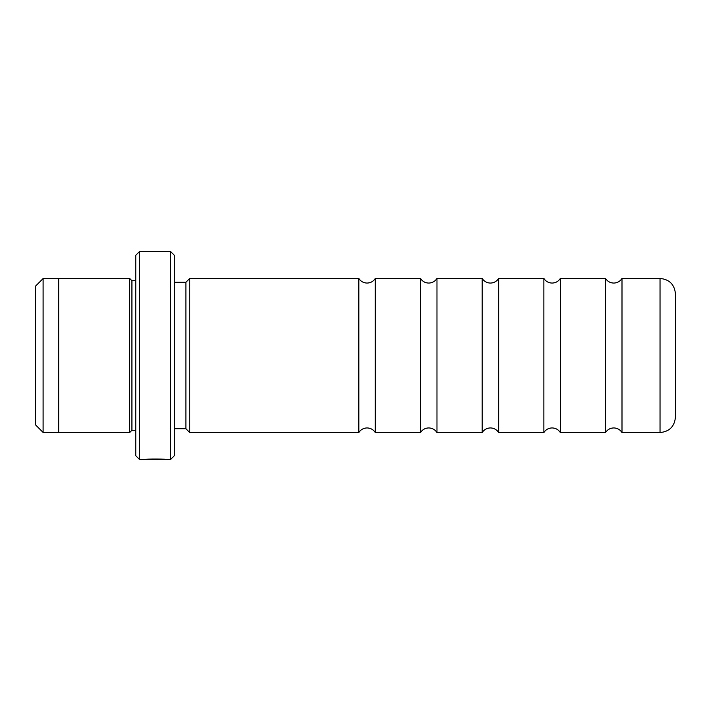<?xml version="1.0" encoding="UTF-8"?>
<svg xmlns="http://www.w3.org/2000/svg" width="711" height="711" viewBox="0 0 711 711"><rect width="100%" height="100%" fill="white"/><g stroke="black" fill="none" stroke-linecap="round" stroke-linejoin="round"><path stroke-width="1.07" d="M420.512 432.555L420.512 278.445L421.312 279.565C423.267 281.84 425.747 283.005 428.742 283.067C431.737 283.005 434.217 281.84 436.172 279.565L436.972 278.445L436.972 432.555L436.172 431.435C434.217 429.16 431.737 427.995 428.742 427.933C425.747 427.995 423.267 429.16 421.312 431.435L420.512 432.555L375.292 432.555L375.292 278.445L374.493 279.565C372.537 281.84 370.067 283.005 367.063 283.067C364.068 283.005 361.588 281.84 359.633 279.565L358.833 278.445L189.739 278.445L189.739 432.555L185.891 428.706L185.891 282.294L189.739 278.445M482.191 432.555L482.191 278.445L483.018 279.601C484.973 281.858 487.444 283.005 490.421 283.067C493.398 283.005 495.86 281.858 497.816 279.601L498.651 278.445L498.651 432.555L497.816 431.399C495.86 429.142 493.398 427.995 490.421 427.933C487.444 427.995 484.973 429.142 483.018 431.399L482.191 432.555L436.972 432.555M543.862 432.555L543.862 278.445L544.697 279.601C546.652 281.858 549.114 283.005 552.092 283.067C555.078 283.005 557.54 281.858 559.495 279.601L560.33 278.445L560.33 432.555L559.495 431.399C557.54 429.142 555.078 427.995 552.092 427.933C549.114 427.995 546.652 429.142 544.697 431.399L543.862 432.555L498.651 432.555M605.541 432.555L605.541 278.445L606.376 279.601C608.332 281.858 610.793 283.005 613.771 283.067C616.748 283.005 619.219 281.858 621.174 279.601L622.001 278.445L622.001 432.555L621.174 431.399C619.219 429.142 616.748 427.995 613.771 427.933C610.793 427.995 608.332 429.142 606.376 431.399L605.541 432.555L560.33 432.555M375.292 432.555L374.493 431.435C372.537 429.16 370.067 427.995 367.063 427.933C364.068 427.995 361.588 429.16 359.633 431.435L358.833 432.555L358.833 278.445M35.55 424.885L35.55 286.115L43.104 278.561L43.104 432.439L35.55 424.885M165.53 459.359L165.521 459.582C166.107 459.368 150.43 458.906 147.159 459.528L144.146 459.573C144.848 458.773 168.676 458.986 167.912 459.582L170.471 459.582L170.471 251.418L139.632 251.418L139.632 459.582L135.774 455.724L135.774 255.276L139.632 251.418M675.45 355.5L675.45 417.135C674.535 426.502 669.398 431.648 660.03 432.555L660.03 278.445C669.398 279.352 674.535 284.498 675.45 293.865L675.45 355.5M170.471 251.418L174.319 255.276L174.319 455.724L170.471 459.582M135.774 430.279L131.917 430.279L131.917 280.721L129.606 278.401L58.675 278.401L58.675 432.599L129.606 432.599L129.606 278.401M58.675 432.439L43.104 432.439M660.03 432.555L622.001 432.555M131.917 430.279L129.606 432.599M185.891 428.706L174.319 428.706M165.521 459.582L139.632 459.582M358.833 432.555L189.739 432.555M185.891 282.294L174.319 282.294M135.774 280.721L131.917 280.721M660.03 278.445L622.001 278.445M605.541 278.445L560.33 278.445M543.862 278.445L498.651 278.445M482.191 278.445L436.972 278.445M420.512 278.445L375.292 278.445M58.675 278.561L43.104 278.561"/></g></svg>

